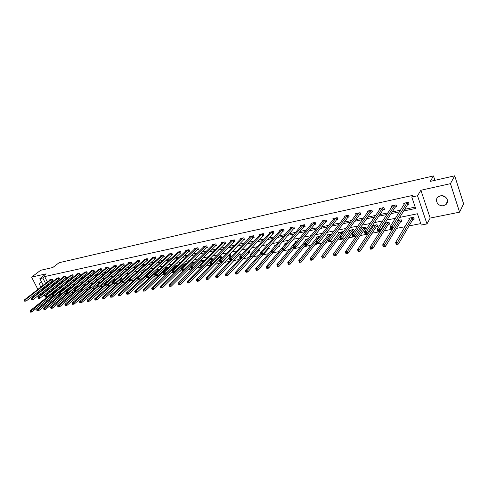 <?xml version="1.0" encoding="UTF-8"?>
<svg xmlns="http://www.w3.org/2000/svg" width="488" height="488" viewBox="0 0 488 488"><rect width="100%" height="100%" fill="white"/><g stroke="black" fill="none" stroke-linecap="round" stroke-linejoin="round"><path stroke-width="0.73" d="M41.541 281.911L40.565 282.156C39.247 283.29 39.382 284.907 40.962 287.017M443.592 205.625L445.715 204.692C450.198 201.727 445.831 194.438 440.414 195.871L438.376 196.768C433.85 199.726 438.163 207.016 443.592 205.625M51.453 297.723L49.727 298.064L49.544 297.704M43.243 295.643L45.799 295.13M43.231 285.248L39.876 278.636L46.147 273.847L31.598 277.092L40.669 270.279L52.789 267.515L59.109 262.703L433.49 175.948L430.233 181.39L454.7 175.808L463.6 203.813L459.586 212.17L450.448 183.659L420.888 190.253L417.527 195.761L426.976 223.919L421.26 225.041L417.441 213.762L399.678 217.416M420.888 190.253L430.166 218.069L459.586 212.17M430.166 218.069L426.976 223.919M57.425 295.435L60.067 294.911M64.227 294.087L66.966 293.55M71.132 292.727L73.962 292.166M78.135 291.342L81.057 290.763M85.235 289.933L88.261 289.335M92.446 288.512L95.575 287.889M99.766 287.066L102.998 286.425M107.189 285.596L110.532 284.937M114.729 284.108L118.181 283.424M122.378 282.595L125.947 281.887M130.15 281.058L133.828 280.325M138.037 279.496L141.837 278.746M146.046 277.91L149.975 277.135M154.184 276.306L158.24 275.5M162.449 274.671L166.634 273.841M170.849 273.012L175.161 272.158M179.377 271.322L183.83 270.444M188.045 269.608L192.644 268.699M196.853 267.869L201.599 266.93M205.808 266.094L210.7 265.13M214.915 264.295L219.96 263.3M224.169 262.465L229.372 261.44M233.575 260.604L238.949 259.543M243.146 258.713L248.685 257.621M252.882 256.792L258.591 255.657M262.782 254.834L268.674 253.668M272.859 252.839L278.935 251.637M283.113 250.814L289.372 249.575M293.544 248.752L300.004 247.471M304.164 246.647L310.825 245.33M314.98 244.512L321.842 243.152M325.984 242.335L333.066 240.932M337.196 240.12L344.498 238.675M348.615 237.857L356.149 236.369M360.248 235.558L368.013 234.026M372.1 233.215L380.109 231.635M384.178 230.83L392.437 229.195M396.494 228.396L405.01 226.706M409.042 225.913L420.766 223.596M31.598 277.092L37.887 289.408M38.796 291.196L39.296 292.172M40.223 293.989L40.748 295.02M454.7 175.808L450.448 183.659M434.918 180.316L433.49 175.948M51.124 289.372L51.667 290.445M412.958 219.386L414.257 219.124L413.623 217.264L408.816 218.24L409.267 219.551M400.563 221.894L401.837 221.637L401.203 219.789L397.769 220.491M388.405 224.352L389.656 224.102L389.015 222.272L384.947 223.101M384.556 223.699L384.8 224.382M376.468 226.767L377.694 226.517L377.053 224.712L372.509 225.633L372.905 226.743M364.756 229.134L365.957 228.89L365.311 227.103L360.852 228.006L361.236 229.061M354.355 230.995L353.788 229.445L349.408 230.336L349.78 231.336M353.251 231.458L354.154 231.275M342.802 232.642L342.472 231.751L338.172 232.63L338.526 233.575M331.468 234.307L327.137 234.874L327.478 235.783M320.104 236.308L316.297 237.083L316.627 237.949M308.678 238.632L305.647 239.248L305.97 240.078M297.46 240.919L295.185 241.383L295.496 242.176M286.45 243.158L284.901 243.475L285.206 244.238M289.372 244.03L289.03 244.439M275.647 245.36L274.793 245.531L275.019 246.086M279.026 245.659L279.325 246.397L278.276 246.611M268.864 247.288L269.321 248.422L268.296 248.63M258.884 248.917L259.494 250.405L258.481 250.612M248.837 252.564L249.832 252.363L249.167 250.753L248.813 250.826M239.346 254.48L240.322 254.285L239.657 252.686L238.766 252.869M230.019 256.365L230.976 256.169L230.312 254.596L228.896 254.882M220.838 258.219L221.784 258.03L221.113 256.462L219.191 256.859M212.725 259.829L212.066 258.311L209.657 258.799M211.804 260.049L212.683 259.866M203.661 261.257L203.167 260.122L200.281 260.708M194.749 262.684L194.407 261.904L191.076 262.581L191.308 263.111M185.989 264.106L185.788 263.66L182.512 264.325L182.738 264.838M177.364 265.521L174.076 266.045L174.295 266.539M168.641 267.149L165.774 267.735L165.993 268.211M158.441 269.23L134.743 291.269L136.079 291.019L159.869 268.943L157.6 269.4L157.813 269.864M151.256 270.694L149.554 271.041L149.761 271.487M142.777 272.42L141.624 272.652L141.831 273.091M134.432 274.116L133.822 274.244L133.956 274.543M137.281 274.652L137.476 275.067L136.671 275.232M129.436 275.976L129.741 276.635L128.942 276.794M121.707 277.3L122.122 278.172L121.335 278.331M114.101 278.605L114.613 279.691L113.838 279.85M106.604 279.905L107.214 281.186L106.457 281.338M99.174 282.814L99.924 282.662L99.076 281.32M92.647 283.912L92.079 282.741L91.476 282.863M85.449 285.108L84.997 284.187L83.997 284.388M78.361 286.297L78.019 285.608L76.628 285.889M71.37 287.481L71.138 287.005L69.375 287.365M64.483 288.652L62.226 288.823M57.7 289.817L55.181 290.256M403.68 210.975L415.648 208.461L411.78 197.024L412.799 195.389L44.664 276.568L47.403 281.997M48.294 283.766L48.666 284.492L49.227 284.37M53.582 283.455L56.01 282.942M60.372 282.021L62.897 281.484M67.259 280.563L69.882 280.014M74.249 279.087L76.964 278.514M81.337 277.593L84.156 276.995M88.535 276.074L91.457 275.458M95.837 274.531L98.863 273.89M103.249 272.963L106.384 272.304M110.77 271.377L114.015 270.694M118.407 269.766L121.768 269.053M126.16 268.125L129.643 267.394M134.035 266.46L137.64 265.704M142.032 264.777L145.76 263.99M150.158 263.056L154.013 262.245M158.411 261.318L162.394 260.476M166.792 259.549L170.91 258.677M175.308 257.749L179.566 256.847M183.964 255.919L188.368 254.992M192.76 254.065L197.311 253.101M201.703 252.174L206.4 251.18M210.792 250.252L215.647 249.228M220.033 248.307L225.047 247.245M229.427 246.318L234.612 245.226M238.986 244.299L244.342 243.17M248.709 242.249L254.236 241.078M258.597 240.157L264.307 238.955M268.662 238.034L274.555 236.79M278.898 235.875L284.986 234.588M289.323 233.673L295.606 232.343M299.931 231.434L306.421 230.061M310.728 229.153L317.432 227.737M321.726 226.829L328.644 225.364M332.926 224.462L340.069 222.955M344.339 222.052L351.714 220.497M355.959 219.6L363.572 217.99M367.806 217.099L375.662 215.44M379.871 214.549L387.99 212.835M392.175 211.951L400.556 210.182M404.717 209.303L415.19 207.095M407.852 204.405L409.151 204.124L408.511 202.239L403.698 203.276L404.119 204.521M395.433 207.071L396.707 206.796L396.061 204.929L391.339 205.948L391.748 207.119M383.245 209.681L384.495 209.413L383.849 207.565L379.213 208.565L379.603 209.675M371.283 212.249L372.515 211.981L371.862 210.151L367.311 211.139L367.69 212.189M359.546 214.763L360.754 214.506L360.101 212.695L355.636 213.659L355.996 214.653M348.029 217.233L349.213 216.977L348.554 215.19L344.174 216.135L344.522 217.081M336.714 219.661L337.879 219.411L337.22 217.636L332.92 218.563L333.255 219.466M325.612 222.04L326.753 221.796L326.094 220.039L321.866 220.954L322.19 221.814M314.699 224.382L315.827 224.138L315.163 222.4L311.009 223.297L311.326 224.12M303.987 226.676L305.091 226.438L304.427 224.718L300.346 225.602L300.651 226.383M293.459 228.933L294.545 228.701L293.88 226.999L289.872 227.865L290.165 228.616M283.119 231.153L284.181 230.922L283.516 229.238L279.575 230.086L279.862 230.806M272.951 233.331L274 233.105L273.329 231.434L269.461 232.27L269.736 232.965M262.965 235.472L263.99 235.253L263.319 233.599L259.518 234.417L259.787 235.082M253.144 237.577L254.156 237.363L253.479 235.722L249.74 236.528L250.002 237.168M243.488 239.651L244.482 239.437L243.811 237.809L240.133 238.608L240.389 239.224M233.996 241.688L234.972 241.475L234.295 239.864L230.684 240.645L230.928 241.237M224.657 243.689L225.621 243.481L224.944 241.883L221.387 242.652L221.631 243.225M215.47 245.659L216.416 245.452L215.745 243.872L212.243 244.628L212.481 245.177M206.436 247.593L207.369 247.392L206.692 245.83L203.252 246.568L203.484 247.105M197.549 249.502L198.464 249.301L197.792 247.751L194.407 248.484L194.627 248.996M188.807 251.375L189.704 251.18L189.033 249.642L185.696 250.362L185.916 250.862M180.2 253.223L181.085 253.028L180.407 251.503L177.132 252.211L177.345 252.692M171.727 255.035L172.599 254.852L171.922 253.339L168.696 254.034L168.903 254.504M163.389 256.822L164.249 256.639L163.571 255.139L160.393 255.828L160.601 256.279M155.178 258.585L156.026 258.402L155.349 256.914L152.219 257.591L152.421 258.03M147.095 260.317L147.931 260.141L147.254 258.664L144.173 259.329L144.369 259.756M139.141 262.026L139.958 261.849L139.287 260.385L136.25 261.043L136.445 261.452M131.303 263.703L132.108 263.532L131.437 262.08L128.448 262.727L128.637 263.13M123.58 265.362L124.379 265.191L123.702 263.752L120.762 264.386L120.945 264.777M115.979 266.991L116.76 266.826L116.089 265.399L113.186 266.021L113.368 266.399M108.482 268.595L109.257 268.43L108.586 267.015L105.725 267.631L105.902 268.004M101.101 270.181L101.864 270.017L101.193 268.613L98.375 269.224L98.552 269.577M93.83 271.743L94.581 271.578L93.909 270.187L91.134 270.785L91.305 271.133M86.663 273.28L87.401 273.121L86.73 271.737L83.997 272.328L84.162 272.67M79.599 274.793L80.325 274.634L79.654 273.268L76.964 273.847L77.122 274.177M72.633 276.287L73.352 276.129L72.681 274.768L70.028 275.348L70.187 275.665M65.77 277.757L66.478 277.605L65.807 276.257L63.19 276.824L63.348 277.135M58.999 279.209L59.701 279.057L59.03 277.721L56.449 278.276L56.602 278.587M52.326 280.637L53.015 280.49L52.35 279.16L49.806 279.716L49.953 280.014M39.876 278.636L42.81 277.989L45.561 283.43M44.664 276.568L42.81 277.989M411.78 197.024L417.527 195.761M47.537 293.745L46.988 292.666M46.055 290.817L45.537 289.799M44.622 287.987L44.127 287.023M49.3 290.824L49.843 291.903M51.844 295.85L52.405 296.96M395.445 218.282L386.929 220.039M382.677 220.911L374.436 222.607M370.16 223.486L362.181 225.127M357.887 226.011L350.158 227.603M345.846 228.488L338.361 230.031M334.036 230.922L326.789 232.41M322.452 233.301L315.437 234.746M311.082 235.643L304.286 237.04M299.919 237.937L293.343 239.291M288.963 240.194L282.601 241.499M278.209 242.402L272.048 243.671M267.65 244.573L261.678 245.806M257.274 246.708L251.497 247.898M247.087 248.807L241.493 249.96M237.076 250.869L231.66 251.979M227.237 252.888L221.997 253.967M217.575 254.876L212.5 255.919M208.071 256.834L203.167 257.841M198.732 258.756L193.98 259.732M189.545 260.641L184.952 261.586M180.517 262.501L176.07 263.416M171.636 264.325L167.335 265.21M162.9 266.125L158.746 266.979M154.306 267.894L150.286 268.717M145.851 269.632L141.965 270.431M137.531 271.346L133.779 272.115M129.344 273.03L125.715 273.774M121.286 274.689L117.779 275.409M113.356 276.318L109.971 277.013M105.548 277.922L102.273 278.599M97.856 279.508L94.696 280.155M90.286 281.064L87.236 281.692M82.826 282.601L79.886 283.205M75.481 284.108L72.645 284.693M68.247 285.596L65.514 286.163M61.122 287.066L58.481 287.609M54.095 288.512L51.557 289.03M46.458 285.199L46.824 285.931L47.391 285.815M51.746 284.901L54.186 284.388M58.548 283.473L61.073 282.942M65.441 282.021L68.064 281.472M72.438 280.551L75.164 279.978M79.538 279.063L82.362 278.465M86.742 277.55L89.67 276.934M94.056 276.013L97.088 275.372M101.48 274.451L104.621 273.792M109.013 272.871L112.264 272.188M116.662 271.261L120.03 270.553M124.428 269.632L127.917 268.9M132.315 267.973L135.926 267.217M140.331 266.289L144.058 265.509M148.468 264.581L152.323 263.77M156.733 262.849L160.723 262.007M165.127 261.08L169.257 260.214M173.661 259.293L177.931 258.396M182.335 257.469L186.745 256.542M191.15 255.614L195.706 254.657M200.104 253.736L204.82 252.747M209.218 251.82L214.086 250.801M218.478 249.874L223.504 248.819M227.896 247.898L233.093 246.806M237.473 245.885L242.841 244.756M247.221 243.841L252.76 242.676M257.133 241.755L262.855 240.554M267.223 239.639L273.134 238.394M277.483 237.479L283.589 236.198M287.932 235.289L294.24 233.965M298.571 233.05L305.079 231.684M309.404 230.775L316.12 229.366M320.433 228.463L327.369 227.005M331.663 226.103L338.825 224.596M343.107 223.699L350.5 222.144M354.764 221.247L362.401 219.643M366.64 218.752L374.528 217.099M378.749 216.208L386.892 214.5M391.095 213.616L399.501 211.853M48.666 284.492L46.824 285.931M446.075 197.549L442.36 195.773M42.56 288.249L43.835 288.609M408.962 203.563L407.639 204.6L392.889 228.341L390.784 228.756L390.089 226.78L404.924 203.014M390.626 227.731L390.089 226.78L392.193 226.359L392.889 228.341L391.748 228.353L391.467 227.56L390.626 227.731L390.906 228.524L391.748 228.353M407.212 202.52L391.467 227.56M410.109 217.977L395.615 242.512L397.72 242.115L398.403 244.073L412.75 219.588L414.056 218.532M397.275 244.104L398.403 244.073L396.305 244.464L395.615 242.512L396.433 244.256L397.275 244.104L397 243.317L396.158 243.475M397 243.317L412.323 217.526M396.518 206.253L395.213 207.266L379.871 230.922L377.81 231.33L377.114 229.378L392.608 205.674M377.627 230.318L377.114 229.378L379.176 228.964L379.871 230.922L378.731 230.94L378.45 230.153L377.627 230.318L377.907 231.105L378.731 230.94M394.786 205.204L378.45 230.153M384.312 208.888L383.025 209.877L367.116 233.453L365.097 233.856L364.396 231.922L380.457 208.297M364.884 232.855L364.396 231.922L366.415 231.513L367.116 233.453L365.976 233.471L365.695 232.697L364.884 232.855L365.164 233.63L365.976 233.471M382.592 207.839L365.695 232.697M397.757 220.503L382.665 244.927L384.727 244.543L385.416 246.477L400.355 222.095L401.642 221.064M384.282 246.507L385.416 246.477L383.355 246.861L382.665 244.927L383.458 246.666L384.282 246.507L384.007 245.739L383.184 245.891M384.007 245.739L399.928 220.051M385.63 222.961L369.977 247.3L371.99 246.928L372.686 248.837L388.192 224.547L389.461 223.547M371.557 248.868L372.686 248.837L370.666 249.209L369.977 247.3L370.746 249.02L371.557 248.868L371.276 248.105L370.471 248.258M371.276 248.105L387.759 222.528M372.332 211.475L371.069 212.439L354.611 235.93L352.635 236.326L351.927 234.411L368.538 210.871M352.397 235.344L351.927 234.411L353.91 234.014L354.611 235.93L353.471 235.954L353.19 235.185L352.397 235.344L352.678 236.113L353.471 235.954M370.636 210.419L353.19 235.185M360.577 214.012L359.327 214.952L342.356 238.364L340.41 238.748L339.709 236.857L356.838 213.402M340.154 237.784L339.709 236.857L341.649 236.466L342.356 238.364L341.216 238.388L340.929 237.625L340.154 237.784L340.435 238.541L341.216 238.388M358.894 212.957L340.929 237.625M349.036 216.501L347.804 217.422L330.333 240.749L328.43 241.127L327.722 239.254L345.351 215.879M328.15 240.175L327.722 239.254L329.626 238.87L330.333 240.749L329.193 240.773L328.912 240.023L328.15 240.175L328.43 240.926L329.193 240.773M347.371 215.446L328.912 240.023M373.735 225.383L357.533 249.63L359.51 249.258L360.205 251.149L376.254 226.963L377.505 225.981M359.076 251.186L360.205 251.149L358.229 251.515L357.533 249.63L358.284 251.332L359.076 251.186L358.796 250.429L358.003 250.576M358.796 250.429L375.821 224.962M362.053 227.762L345.333 251.906L347.273 251.546L347.968 253.418L364.536 229.329L365.768 228.372M346.84 253.455L347.968 253.418L346.029 253.778L345.333 251.906L346.065 253.595L346.84 253.455L346.559 252.705L345.785 252.851M346.559 252.705L364.103 227.347M350.585 230.098L333.365 254.144L335.268 253.791L335.97 255.639L353.031 231.654L354.251 230.714M334.841 255.681L335.97 255.639L334.066 255.993L333.365 254.144L334.079 255.822L334.841 255.681L334.561 254.937L333.798 255.078M334.561 254.937L352.604 229.689M339.331 232.392L321.629 256.34L323.495 255.986L324.203 257.823L342.033 233.685M323.074 257.859L324.203 257.823L322.336 258.17L321.629 256.34L322.324 258L323.074 257.859L322.788 257.127L322.043 257.267M322.788 257.127L341.307 231.989M328.272 234.643L310.118 258.488L311.948 258.146L312.655 259.964L327.918 239.779M311.527 260L312.655 259.964L310.825 260.299L310.118 258.488L310.795 260.141L311.527 260L311.246 259.274L310.514 259.415M311.246 259.274L330.217 234.246M317.413 236.857L298.821 260.604L300.614 260.269L301.322 262.062L316.389 242.695M300.199 262.105L301.322 262.062L299.528 262.392L298.821 260.604L299.479 262.239L300.199 262.105L299.913 261.385L299.193 261.519M299.913 261.385L319.323 236.466M306.745 239.029L287.731 262.672L289.494 262.343L290.207 264.124L305.067 245.519M289.079 264.167L290.207 264.124L288.445 264.447L289.079 264.167L288.798 263.453L288.091 263.587L288.377 264.295M288.798 263.453L308.617 238.644M288.091 263.587L287.731 262.672M296.259 241.163L276.849 264.709L278.581 264.386L279.288 266.143L294.233 247.904M278.166 266.186L279.288 266.143L277.562 266.466L278.166 266.186L277.885 265.484L277.19 265.612L277.477 266.314M277.885 265.484L293.276 246.556M277.19 265.612L276.849 264.709M285.962 243.262L266.167 266.704L267.863 266.387L268.577 268.132L283.815 249.972M267.454 268.174L268.577 268.132L266.875 268.443L267.454 268.174L267.168 267.479L266.491 267.607L266.777 268.302M267.168 267.479L282.351 249.228M266.491 267.607L266.167 266.704M278.081 246.763L279.16 245.995M271.2 250.753L255.675 268.668L257.341 268.357L258.054 270.077L273.579 252.003L271.846 252.345L272.444 252.034L272.158 251.32L271.468 251.46L271.755 252.174M256.938 270.126L258.054 270.077L256.389 270.389L256.938 270.126L256.651 269.437L255.98 269.559L256.267 270.248M256.651 269.437L271.615 251.826M255.98 269.559L255.675 268.668M260.659 253.327L245.373 270.59L247.013 270.285L247.727 271.993L269.162 248.026M246.605 272.042L247.727 271.993L246.086 272.298L246.605 272.042L246.318 271.358L245.665 271.481L245.952 272.164M246.318 271.358L261.074 254.346M245.665 271.481L245.373 270.59M250.295 255.834L235.253 272.481L236.863 272.182L237.577 273.872L259.335 250.021M236.46 273.921L237.577 273.872L235.966 274.171L236.46 273.921L236.174 273.243L235.527 273.365L235.814 274.043M236.174 273.243L251.009 256.481M235.527 273.365L235.253 272.481M240.126 258.262L225.31 274.341L226.889 274.049L227.609 275.72L249.673 251.985M226.493 275.769L227.609 275.72L226.023 276.013L226.493 275.769L226.206 275.098L225.572 275.22L225.859 275.891M226.206 275.098L241.255 258.414M225.572 275.22L225.31 274.341M230.19 260.568L215.544 276.165L217.093 275.879L217.813 277.538L240.169 253.919M216.696 277.587L217.813 277.538L216.257 277.825L216.696 277.587L216.41 276.922L215.787 277.038L216.074 277.702M216.41 276.922L231.666 260.317M215.787 277.038L215.544 276.165M220.741 262.483L205.942 277.959L207.467 277.678L208.187 279.319L230.824 255.816M207.077 279.374L208.187 279.319L206.656 279.6L207.077 279.374L206.79 278.715L206.18 278.825L206.467 279.484M206.79 278.715L229.348 254.791M206.18 278.825L205.942 277.959M211.493 264.313L196.505 279.728L198.006 279.447L198.726 281.07L221.631 257.682M197.616 281.125L198.726 281.07L197.225 281.35L197.616 281.125L197.329 280.472L196.731 280.588L197.018 281.234M197.329 280.472L220.167 256.657M196.731 280.588L196.505 279.728M202.398 266.119L187.233 281.46L188.71 281.186L189.423 282.796L212.591 259.518M188.319 282.851L189.423 282.796L187.953 283.07L188.319 282.851L188.032 282.204L187.441 282.314L187.727 282.961M188.032 282.204L211.139 258.5M187.441 282.314L187.233 281.46M200.696 260.623L178.114 283.162L179.566 282.894L180.286 284.492L203.392 261.525M179.181 284.547L180.286 284.492L178.834 284.76L179.181 284.547L178.895 283.906L178.315 284.01L178.602 284.65M178.895 283.906L202.252 260.305M178.315 284.01L178.114 283.162M191.973 262.398L169.153 284.839L170.58 284.571L171.294 286.157L190.802 266.887M170.196 286.212L171.294 286.157L169.867 286.419L170.196 286.212L169.909 285.578L169.336 285.681L169.623 286.316M169.909 285.578L193.51 262.087M169.336 285.681L169.153 284.839M337.708 218.947L336.494 219.85L318.548 243.085L316.681 243.457L315.968 241.603L334.073 218.313M316.376 242.518L315.968 241.603L317.834 241.231L318.548 243.085L317.407 243.109L317.121 242.371L316.376 242.518L316.657 243.262L317.407 243.109M336.055 217.886L317.121 242.371M326.582 221.351L325.386 222.229L306.983 245.379L305.152 245.739L304.439 243.909L323.001 220.71M304.829 244.817L304.439 243.909L306.269 243.542L306.983 245.379L305.848 245.403L305.561 244.671L304.829 244.817L305.11 245.549L305.848 245.403M324.947 220.289L305.561 244.671M315.657 223.705L314.473 224.565L295.643 247.629L293.843 247.983L293.123 246.172L312.125 223.059M293.495 247.074L293.123 246.172L294.923 245.812L295.643 247.629L294.502 247.66L294.215 246.928L293.495 247.074L293.782 247.8L294.502 247.66M314.04 222.644L294.215 246.928M303.322 224.956L283.79 248.038L282.027 248.392L301.444 225.364M304.927 226.017L303.756 226.865L284.51 249.838L282.741 250.185L283.369 249.868L283.083 249.148L282.375 249.289L282.662 250.008M283.083 249.148L283.79 248.038L284.51 249.838L283.369 249.868M282.027 248.392L282.375 249.289M292.794 227.231L272.865 250.222L271.133 250.57L290.952 227.628M294.386 228.292L293.227 229.122L273.579 252.003L272.865 250.222L272.158 251.32M272.444 252.034L273.579 252.003M271.133 250.57L271.468 251.46M282.448 229.464L262.135 252.369L260.433 252.705L280.637 229.86M284.028 230.525L282.887 231.336L262.855 254.126L261.153 254.468L261.721 254.163L261.434 253.461L260.757 253.595L261.043 254.297M261.434 253.461L262.135 252.369L262.855 254.126L261.721 254.163M260.433 252.705L260.757 253.595M272.286 231.66L251.607 254.474L249.935 254.809L270.505 232.044M273.847 232.721L252.326 256.218L250.655 256.548L251.192 256.255L250.905 255.553L250.24 255.688L250.527 256.383M250.905 255.553L251.607 254.474L252.326 256.218L251.192 256.255M249.935 254.809L250.24 255.688M262.294 233.819L241.267 256.542L239.626 256.871L260.543 234.197M263.837 234.874L241.987 258.268L240.346 258.591L240.859 258.304L240.566 257.615L239.913 257.743L240.2 258.433M240.566 257.615L241.267 256.542L241.987 258.268L240.859 258.304M239.626 256.871L239.913 257.743M252.473 235.942L231.111 258.573L229.5 258.896L250.747 236.314M254.004 236.997L231.831 260.281L230.22 260.598L230.702 260.317L230.415 259.634L229.769 259.762L230.061 260.446M230.415 259.634L231.111 258.573L231.831 260.281L230.702 260.317M229.5 258.896L229.769 259.762M242.817 238.028L221.131 260.568L219.551 260.885L241.121 238.394M244.335 239.083L221.857 262.257L220.271 262.575L220.728 262.3L220.442 261.623L219.807 261.751L220.1 262.428M220.442 261.623L221.131 260.568L221.857 262.257L220.728 262.3M219.551 260.885L219.807 261.751M233.319 240.078L211.334 262.526L209.779 262.837L231.654 240.438M234.826 241.127L212.054 264.203L210.499 264.514L210.932 264.246L210.645 263.575L210.023 263.697L210.31 264.368M210.645 263.575L211.334 262.526L212.054 264.203L210.932 264.246M209.779 262.837L210.023 263.697M223.98 242.091L201.703 264.453L200.178 264.758L222.345 242.444M225.474 243.146L202.429 266.113L200.897 266.418L201.306 266.155L201.013 265.49L200.403 265.612L200.696 266.277M201.013 265.49L201.703 264.453L202.429 266.113L201.306 266.155M200.178 264.758L200.403 265.612M214.799 244.079L192.241 266.344L190.735 266.643L213.189 244.427M216.275 245.122L192.961 267.991L191.461 268.29L191.845 268.034L191.552 267.375L190.954 267.491L191.247 268.15M191.552 267.375L192.241 266.344L192.961 267.991L191.845 268.034M190.735 266.643L190.954 267.491M205.765 246.031L182.939 268.205L181.463 268.498L204.179 246.373M207.229 247.074L183.665 269.834L182.189 270.126L182.549 269.876L182.256 269.224L181.664 269.346L181.957 269.998M182.256 269.224L182.939 268.205L183.665 269.834L182.549 269.876M181.463 268.498L181.664 269.346M196.877 247.947L173.795 270.035L172.343 270.321L195.316 248.282M198.329 248.99L174.521 271.645L173.069 271.938L173.405 271.694L173.118 271.047L172.532 271.163L172.825 271.81M173.118 271.047L173.795 270.035L174.521 271.645L173.405 271.694M172.343 270.321L172.532 271.163M188.13 249.838L164.804 271.828L163.376 272.115L186.593 250.167M189.57 250.875L165.53 273.433L164.102 273.713L164.419 273.475L164.127 272.835L163.559 272.951L163.846 273.591M164.127 272.835L164.804 271.828L165.53 273.433L164.419 273.475M163.376 272.115L163.559 272.951M179.523 251.698L155.965 273.597L154.562 273.878L178.01 252.021M180.95 252.735L156.691 275.183L155.288 275.464L155.294 274.598L154.733 274.707L155.019 275.342M155.294 274.598L155.965 273.597L156.691 275.183L155.581 275.232M154.562 273.878L154.733 274.707M171.05 253.528L147.272 275.336L145.894 275.61L169.568 253.845M172.471 254.559L147.998 276.909L146.339 277.062L146.894 276.952L146.601 276.324L146.052 276.434L146.339 277.062M146.601 276.324L147.272 275.336L147.998 276.909L146.894 276.952M145.894 275.61L146.052 276.434M162.711 255.328L138.726 277.044L137.366 277.318L161.254 255.645M164.12 256.359L139.446 278.605L137.799 278.758L138.342 278.654L138.055 278.026L137.512 278.136L137.799 278.758M138.055 278.026L138.726 277.044L139.446 278.605L138.342 278.654M137.366 277.318L137.512 278.136M154.507 257.097L130.314 278.727L128.978 278.996L153.067 257.408M155.898 258.128L131.034 280.271L129.399 280.429L129.936 280.319L129.649 279.703L129.113 279.807L129.399 280.429M129.649 279.703L130.314 278.727L131.034 280.271L129.936 280.319M128.978 278.996L129.113 279.807M183.39 264.148L160.332 286.486L161.735 286.224L162.455 287.792L181.615 269.144M161.357 287.847L162.455 287.792L160.796 287.95L161.357 287.847L161.071 287.219L160.509 287.328L160.796 287.95M161.071 287.219L184.903 263.837M160.509 287.328L160.332 286.486M174.948 265.868L151.664 288.109L153.043 287.847L153.763 289.402L172.606 271.322M152.665 289.463L153.763 289.402L152.378 289.659L152.378 288.841L151.823 288.939L152.11 289.561M152.378 288.841L176.43 265.564M151.823 288.939L151.664 288.109M166.628 267.558L143.13 289.701L144.491 289.445L145.204 290.988L163.773 273.42M144.112 291.049L145.204 290.988L143.57 291.147L144.112 291.049L143.826 290.427L143.283 290.531L143.57 291.147M143.826 290.427L168.092 267.265M143.283 290.531L143.13 289.701M135.414 291.995L134.883 292.092L135.17 292.709L135.701 292.605L135.414 291.995L136.079 291.019L136.792 292.55L155.153 275.403M135.701 292.605L135.17 292.709M134.883 292.092L134.743 291.269M146.424 258.847L122.037 280.38L120.725 280.643L145.003 259.152M147.809 259.866L122.763 281.911L121.14 282.064L121.664 281.96L121.372 281.35L120.847 281.454L121.14 282.064M121.372 281.35L122.037 280.38L122.763 281.911L121.664 281.96M120.725 280.643L120.847 281.454M138.464 260.561L113.893 282.009L112.6 282.271L137.067 260.866M139.836 261.586L114.619 283.528L113.009 283.68L113.527 283.577L113.234 282.973L112.716 283.077L113.009 283.68M113.234 282.973L113.893 282.009L114.619 283.528L113.527 283.577M112.6 282.271L112.716 283.077M130.625 262.257L105.884 283.613L104.609 283.87L129.253 262.556M131.986 263.276L106.604 285.114L105.005 285.267L105.512 285.169L105.225 284.565L104.713 284.669L105.005 285.267M105.225 284.565L105.884 283.613L106.604 285.114L105.512 285.169M104.609 283.87L104.713 284.669M122.909 263.923L97.996 285.187L96.746 285.437L121.555 264.215M124.257 264.935L98.716 286.682L97.13 286.834L97.63 286.731L97.344 286.139L96.837 286.236L97.13 286.834M97.344 286.139L97.996 285.187L98.716 286.682L97.63 286.731M96.746 285.437L96.837 286.236M115.302 265.564L90.231 286.743L88.999 286.987L113.966 265.856M116.644 266.576L90.957 288.219L89.377 288.371L89.871 288.274L89.578 287.682L89.091 287.78L89.377 288.371M89.578 287.682L90.231 286.743L90.957 288.219L89.871 288.274M88.999 286.987L89.091 287.78M107.811 267.186L82.594 288.268L81.38 288.512L106.494 267.467M109.141 268.193L83.314 289.738L81.746 289.884L82.228 289.793L81.941 289.201L81.453 289.299L81.746 289.884M81.941 289.201L82.594 288.268L83.314 289.738L82.228 289.793M81.38 288.512L81.453 289.299M100.43 268.778L75.067 289.774L73.871 290.012L99.137 269.059M101.748 269.779L75.786 291.226L74.231 291.379L74.707 291.281L74.42 290.702L73.938 290.799L74.231 291.379M74.42 290.702L75.067 289.774L75.786 291.226L74.707 291.281M73.871 290.012L73.938 290.799M93.159 270.352L67.655 291.257L66.478 291.488L91.884 270.626M94.471 271.346L68.375 292.696L66.832 292.849L67.301 292.751L67.015 292.178L66.539 292.269L66.832 292.849M67.015 292.178L67.655 291.257L68.375 292.696L67.301 292.751M66.478 291.488L66.539 292.269M150.383 270.87L126.483 292.812L127.801 292.568L128.515 294.081L146.9 277.123M127.429 294.142L128.515 294.081L126.898 294.24L127.429 294.142L127.142 293.538L126.612 293.636L126.898 294.24M127.142 293.538L145.949 275.903M126.612 293.636L126.483 292.812M142.441 272.487L118.358 294.331L119.651 294.093L120.365 295.594L138.897 278.709M119.285 295.649L120.365 295.594L118.767 295.746L119.285 295.649L118.999 295.051L118.48 295.149L118.767 295.746M118.999 295.051L137.476 277.928M118.48 295.149L118.358 294.331M136.542 275.317L137.348 274.799M129.003 279.154L110.361 295.826L111.636 295.588L112.35 297.076L131.016 280.277M111.27 297.137L112.35 297.076L110.758 297.235L111.27 297.137L110.983 296.539L110.471 296.637L110.758 297.235M110.983 296.539L129.149 279.892M110.471 296.637L110.361 295.826M120.798 281.106L102.492 297.296L103.743 297.064L104.456 298.54L129.613 276.367M103.377 298.601L104.456 298.54L103.206 298.772L102.877 298.693L103.377 298.601L103.09 298.009L102.59 298.101L102.877 298.693M103.09 298.009L121 281.777M102.59 298.101L102.492 297.296M112.71 283.028L94.739 298.748L95.971 298.516L96.685 299.98L122 277.91M95.611 300.041L96.685 299.98L95.117 300.132L95.611 300.041L95.325 299.455L94.831 299.547L95.117 300.132M95.325 299.455L112.978 283.619M94.831 299.547L94.739 298.748M104.804 284.858L87.108 300.175L88.322 299.943L89.036 301.395L114.491 279.435M87.968 301.456L89.036 301.395L87.48 301.547L87.968 301.456L87.681 300.876L87.193 300.968L87.48 301.547M87.681 300.876L105.188 285.327M87.193 300.968L87.108 300.175M97.039 286.639L79.599 301.578L80.794 301.352L81.508 302.792L107.098 280.935M80.435 302.853L81.508 302.792L79.959 302.944L80.435 302.853L80.148 302.279L79.672 302.371L79.959 302.944M80.148 302.279L97.649 286.889M79.672 302.371L79.599 301.578M89.395 288.377L72.2 302.963L73.377 302.737L74.085 304.164L99.808 282.418M73.023 304.231L74.085 304.164L72.547 304.317L73.023 304.231L72.736 303.658L72.267 303.75L72.547 304.317M72.736 303.658L90.329 288.347M72.267 303.75L72.2 302.963M85.992 271.895L60.359 292.715L59.2 292.946L84.735 272.17M87.291 272.89L61.079 294.148L59.542 294.294L60.006 294.203L59.719 293.63L59.255 293.721L59.542 294.294M59.719 293.63L60.359 292.715L61.079 294.148L60.006 294.203M59.2 292.946L59.255 293.721M82.021 289.957L64.91 304.323L66.069 304.103L66.783 305.519L92.628 283.87M65.721 305.586L66.783 305.519L65.252 305.671L65.721 305.586L65.435 305.018L64.971 305.104L65.252 305.671M65.435 305.018L83.112 289.774M64.971 305.104L64.91 304.323M78.928 273.42L53.174 294.154L52.033 294.38L77.69 273.689M80.215 274.415L53.887 295.569L52.362 295.716L52.82 295.624L52.533 295.057L52.076 295.149L52.362 295.716M52.533 295.057L53.174 294.154L53.887 295.569L52.82 295.624M52.033 294.38L52.076 295.149M74.871 291.409L57.73 305.665L58.877 305.451L59.585 306.854L81.386 288.615M58.523 306.915L59.585 306.854L58.066 307.001L58.523 306.915L58.243 306.354L57.785 306.44L58.066 307.001M58.243 306.354L84.272 284.333M57.785 306.44L57.73 305.665M71.962 274.927L46.092 295.569L44.969 295.795L70.742 275.189M73.243 275.915L46.811 296.972L45.292 297.119L45.744 297.033L45.457 296.466L45.006 296.558L45.292 297.119M45.457 296.466L46.092 295.569L46.811 296.972L45.744 297.033M44.969 295.795L45.006 296.558M67.875 292.794L50.66 306.983L51.789 306.775L52.497 308.166L73.908 290.421M51.441 308.233L52.497 308.166L50.99 308.318L51.441 308.233L51.155 307.672L50.703 307.757L50.99 308.318M51.155 307.672L77.299 285.755M50.703 307.757L50.66 306.983M65.099 276.409L39.119 296.96L38.009 297.186L63.898 276.672M66.374 277.391L39.833 298.357L38.326 298.504L38.772 298.418L38.485 297.857L38.04 297.948L38.326 298.504M38.485 297.857L39.119 296.96L39.833 298.357L38.772 298.418M38.009 297.186L38.04 297.948M60.982 294.166L43.694 308.288L44.804 308.08L45.512 309.465L66.533 292.196M44.457 309.526L45.512 309.465L44.012 309.612L44.457 309.526L44.176 308.971L43.731 309.056L44.012 309.612M44.176 308.971L70.431 287.151M43.731 309.056L43.694 308.288M58.334 277.873L32.245 298.339L31.153 298.552L57.145 278.13M59.597 278.849L32.958 299.724L31.464 299.864L31.903 299.778L31.616 299.223L31.177 299.315L31.464 299.864M31.616 299.223L32.245 298.339L32.958 299.724L31.903 299.778M31.153 298.552L31.177 299.315M62.464 288.774L36.832 309.569L37.924 309.368L38.631 310.74L59.335 293.88M37.576 310.801L38.631 310.74L37.143 310.886L37.576 310.801L37.295 310.252L36.856 310.337L37.143 310.886M37.295 310.252L63.653 288.53M36.856 310.337L36.832 309.569M51.661 279.313L25.474 299.693L24.4 299.906L50.49 279.563M52.911 280.289L26.187 301.065L24.699 301.206L25.132 301.12L24.845 300.571L24.418 300.657L24.699 301.206M24.845 300.571L25.474 299.693L26.187 301.065L25.132 301.12M24.4 299.906L24.418 300.657M55.803 290.128L30.067 310.838L31.14 310.636L31.848 311.997L52.259 295.514M30.799 312.058L31.848 311.997L30.366 312.137L30.799 312.058L30.518 311.515L30.085 311.594L30.366 312.137M30.518 311.515L56.974 289.89M30.085 311.594L30.067 310.838M407.132 202.581L407.773 204.466M406.998 202.715L407.639 204.6M412.75 219.588L412.116 217.727M412.885 219.447L412.244 217.587M394.707 205.259L395.353 207.126M394.566 205.399L395.213 207.266M382.519 207.894L383.165 209.742M382.379 208.028L383.025 209.877M400.355 222.095L399.715 220.247M400.489 221.955L399.849 220.112M388.192 224.547L387.545 222.723M388.326 224.413L387.685 222.589M370.557 210.474L371.209 212.304M370.416 210.609L371.069 212.439M358.814 213.012L359.467 214.824M358.674 213.146L359.327 214.952M347.291 215.501L347.95 217.288M347.145 215.635L347.804 217.422M376.254 226.963L375.608 225.157M376.388 226.822L375.748 225.017M364.536 229.329L363.889 227.542M364.676 229.189L364.03 227.402M353.031 231.654L352.385 229.879M353.172 231.513L352.525 229.744M341.74 233.935L341.088 232.178M341.881 233.795L341.228 232.044M330.449 235.655L329.992 234.441M330.577 235.478L330.138 234.307M319.335 237.29L319.097 236.656M319.469 237.119L319.243 236.521M268.065 248.813L267.894 248.398M268.217 248.685L268.034 248.233M258.25 250.795L257.92 249.99M258.402 250.667L258.06 249.832M248.599 252.747L248.118 251.582M248.758 252.619L248.264 251.424M239.114 254.663L238.486 253.168M239.266 254.535L238.632 253.016M229.781 256.548L229.11 254.968M229.933 256.42L229.269 254.84M220.6 258.402L219.929 256.841M220.759 258.274L220.088 256.712M211.566 260.226L210.901 258.677M211.725 260.098L211.06 258.548M202.685 262.019L202.014 260.488M202.843 261.897L202.172 260.36M193.846 263.575L193.266 262.263M193.992 263.428L193.431 262.141M335.976 217.947L336.635 219.716M335.829 218.075L336.494 219.85M324.868 220.344L325.533 222.095M324.721 220.472L325.386 222.229M313.961 222.699L314.62 224.437M313.808 222.833L314.473 224.565M303.243 225.011L303.908 226.731M303.091 225.145L303.756 226.865M292.715 227.286L293.38 228.988M292.562 227.414L293.227 229.122M282.369 229.519L283.04 231.208M282.216 229.653L282.887 231.336M272.206 231.715L272.871 233.386M272.048 231.843L272.719 233.514M262.215 233.874L262.886 235.527M262.056 234.002L262.727 235.655M252.394 235.997L253.065 237.632M252.235 236.125L252.906 237.76M242.737 238.083L243.408 239.706M242.579 238.205L243.25 239.834M233.24 240.133L233.911 241.737M233.081 240.255L233.758 241.865M223.9 242.146L224.578 243.744M223.742 242.274L224.419 243.866M214.72 244.128L215.391 245.708M214.561 244.256L215.232 245.836M205.686 246.08L206.357 247.648M205.521 246.208L206.198 247.77M196.792 248.002L197.469 249.551M196.633 248.124L197.311 249.679M188.051 249.886L188.722 251.43M187.886 250.015L188.563 251.552M179.444 251.747L180.121 253.272M179.279 251.869L179.956 253.394M170.971 253.577L171.648 255.09M170.806 253.699L171.483 255.212M162.632 255.376L163.309 256.877M162.467 255.499L163.144 256.999M154.422 257.152L155.099 258.634M154.263 257.274L154.934 258.756M185.086 264.978L184.665 264.014M185.239 264.832L184.824 263.892M176.473 266.369L176.192 265.74M176.626 266.228L176.351 265.618M168 267.76L167.854 267.436M146.345 258.896L147.016 260.366M146.18 259.018L146.851 260.488M138.385 260.616L139.062 262.074M138.22 260.732L138.897 262.196M130.546 262.306L131.223 263.758M130.381 262.428L131.058 263.874M122.83 263.971L123.501 265.411M122.659 264.093L123.336 265.527M115.223 265.618L115.894 267.04M115.058 265.734L115.729 267.162M107.732 267.235L108.403 268.65M107.567 267.351L108.238 268.766M100.351 268.827L101.022 270.23M100.186 268.943L100.857 270.346M93.08 270.401L93.751 271.792M92.909 270.517L93.586 271.907M121.091 278.502L120.871 278.032M121.256 278.38L121.03 277.898M113.6 280.014L113.271 279.325M113.759 279.899L113.423 279.191M106.213 281.509L105.78 280.612M106.378 281.387L105.939 280.478M98.936 282.979L98.405 281.887M99.101 282.863L98.564 281.753M85.912 271.944L86.583 273.329M85.748 272.06L86.419 273.445M91.762 284.431L91.14 283.15M91.927 284.309L91.299 283.016M78.849 273.469L79.52 274.842M78.678 273.585L79.349 274.957M84.65 285.779L84.028 284.498M84.808 285.645L84.192 284.382M71.882 274.976L72.553 276.336M71.718 275.092L72.389 276.446M77.568 286.956L77.055 285.919M77.726 286.822L77.22 285.803M65.02 276.458L65.691 277.806M64.855 276.574L65.526 277.922M70.583 288.127L70.187 287.316M70.748 287.993L70.351 287.2M58.255 277.916L58.92 279.258M58.084 278.032L58.755 279.368M63.708 289.286L63.41 288.695M63.867 289.158L63.574 288.579M51.582 279.362L52.253 280.685M51.417 279.471L52.082 280.801M56.925 290.439L56.73 290.055M57.084 290.311L56.901 289.939M445.715 204.692L447.587 201.117"/></g></svg>
